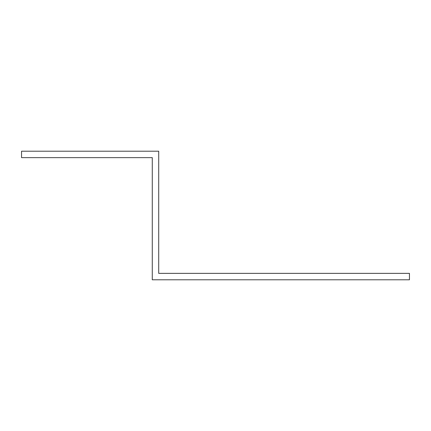 <?xml version="1.0" encoding="UTF-8"?>
<svg xmlns="http://www.w3.org/2000/svg" width="431" height="431" viewBox="0 0 431 431"><rect width="100%" height="100%" fill="white"/><g stroke="black" fill="none" stroke-linecap="round" stroke-linejoin="round"><path stroke-width="0.65" d="M152.278 164.066L152.278 157.638L21.55 157.638L21.55 151.206L158.71 151.206L158.71 273.362L409.45 273.362L409.45 279.794L152.278 279.794L152.278 164.066"/></g></svg>

